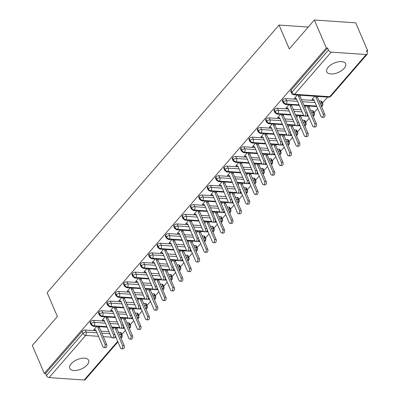 <?xml version="1.0" encoding="UTF-8"?>
<svg xmlns="http://www.w3.org/2000/svg" width="400" height="400" viewBox="0 0 400 400"><rect width="100%" height="100%" fill="white"/><g stroke="black" fill="none" stroke-linecap="round" stroke-linejoin="round"><path stroke-width="0.6" d="M71.18 363.785A10.255 5.11 -23.2 0 1 81.005 358.435A10.255 5.11 -23.2 0 1 88.62 360.295A10.255 5.11 -23.2 0 1 87.215 364.885A10.255 5.11 -23.2 0 1 77.385 370.235A10.255 5.11 -23.2 0 1 69.77 368.375A10.255 5.11 -23.2 0 1 71.18 363.785M328.16 67.245A10.255 5.11 -23.2 0 1 337.99 61.895A10.255 5.11 -23.2 0 1 345.605 63.755A10.255 5.11 -23.2 0 1 344.195 68.345A10.255 5.11 -23.2 0 1 334.37 73.695A10.255 5.11 -23.2 0 1 326.755 71.835A10.255 5.11 -23.2 0 1 328.16 67.245M117.905 341.915L85.195 379.66A2.405 1.455 -139.1 0 1 84.2 380L49.12 377.6A2.405 1.455 -139.1 0 1 46.42 375.555L45.545 373.515L44.295 373.43L32.31 345.47L57.38 316.54L47.15 292.665L279.06 25.055L289.295 48.93L314.365 20L355.705 22.83L367.69 50.785L366.435 50.7L367.31 52.745A2.405 1.455 40.9 0 1 367.25 54.19L330.705 96.355A2.405 1.455 40.9 0 1 329.71 96.695L366.255 54.53A2.405 1.455 40.9 0 0 367.25 54.19M121.89 334.42L125.43 330.335M130.25 324.775L133.785 320.69M138.605 315.13L142.145 311.05M146.965 305.49L150.5 301.405M155.32 295.845L158.86 291.76M163.675 286.2L167.215 282.12M172.035 276.555L175.575 272.475M180.39 266.915L183.93 262.83M188.75 257.27L192.285 253.185M197.105 247.625L200.645 243.545M205.465 237.985L209 233.9M213.82 228.34L217.36 224.255M222.18 218.695L225.715 214.615M230.535 209.055L234.075 204.97M238.89 199.41L242.43 195.325M247.25 189.765L250.79 185.68M255.605 180.12L259.145 176.04M263.965 170.48L267.5 166.395M272.32 160.835L275.86 156.75M280.68 151.19L284.215 147.11M289.035 141.55L292.575 137.465M297.39 131.905L300.93 127.82M305.75 122.26L309.29 118.18M314.105 112.615L317.645 108.535M322.465 102.975L327.555 97.1M366.875 51.725L367.69 50.785M308.25 27.055L279.06 25.055M331.175 52.13L294.635 94.295A2.405 1.455 40.9 0 1 291.935 92.255A2.405 1.2 156.8 0 0 291.605 93.33L290.73 91.285A2.405 1.2 -23.2 0 1 291.06 90.21L291.935 92.255L328.475 50.085A2.405 1.455 40.9 0 0 331.175 52.13L366.255 54.53M291.06 90.21L327.6 48.045L326.35 47.96L314.365 20M328.475 50.085L327.6 48.045M44.295 373.43L326.35 47.96M295.94 98.44L294.355 98.43L297.3 95.03M314.84 96.23L311.895 99.63L313.48 99.64M119.365 334.35L121.175 334.47L120.3 332.43L118.485 332.305M108.97 331.655L100.95 331.105M96.105 330.775L85.22 330.03L86.095 332.07L96.98 332.815M120.3 332.43A2.405 1.2 -23.2 0 1 121.255 332.93L122.13 334.97A2.405 1.2 -23.2 0 0 121.175 334.47A2.405 1.495 93.9 0 1 120.815 337.74M45.545 373.515L82.09 331.35A2.405 1.2 -23.2 0 1 85.22 330.03M128.655 322.785A2.405 1.2 -23.2 0 1 129.61 323.285L130.485 325.33A2.405 1.2 -23.2 0 0 129.53 324.83L128.655 322.785L126.845 322.66M106.835 326.665L94.02 325.79A2.405 1.455 -139.1 0 1 91.32 323.745A2.405 1.2 156.8 0 0 91.03 324.775L90.155 322.73A2.405 1.2 -23.2 0 1 90.445 321.705A2.405 1.2 -23.2 0 1 93.58 320.385L94.455 322.43L105.335 323.175M117.33 322.01L109.305 321.46M104.46 321.13L93.58 320.385M96.73 326.475L93.78 329.875L95.475 329.91M114.265 327.675L112.73 329.45M137.01 313.14A2.405 1.2 -23.2 0 1 137.97 313.64L138.845 315.685A2.405 1.2 -23.2 0 0 137.89 315.185L137.01 313.14L135.2 313.02M115.19 317.025L102.38 316.145A2.405 1.455 -139.1 0 1 99.68 314.105A2.405 1.2 156.8 0 0 99.39 315.13L98.515 313.09A2.405 1.2 -23.2 0 1 98.805 312.06A2.405 1.2 -23.2 0 1 101.935 310.74L102.81 312.785L113.695 313.53M125.685 312.365L117.665 311.82M112.82 311.485L101.935 310.74M105.085 316.83L102.14 320.23L103.835 320.27M122.625 318.03L121.085 319.805M145.37 303.5A2.405 1.2 -23.2 0 1 146.325 304L147.2 306.04A2.405 1.2 -23.2 0 0 146.245 305.54L145.37 303.5L143.56 303.375M123.55 307.38L110.735 306.505A2.405 1.455 -139.1 0 1 108.035 304.46A2.405 1.2 156.8 0 0 107.745 305.485L106.87 303.445A2.405 1.2 -23.2 0 1 107.16 302.415A2.405 1.2 -23.2 0 1 110.295 301.1L111.17 303.14L122.05 303.885M134.045 302.725L126.02 302.175M121.175 301.845L110.295 301.1M113.44 307.19L110.495 310.59L112.19 310.625M130.98 308.39L129.445 310.16M153.725 293.855A2.405 1.2 -23.2 0 1 154.68 294.355L155.555 296.4A2.405 1.2 -23.2 0 0 154.6 295.9L153.725 293.855L151.915 293.73M131.905 297.735L119.095 296.86A2.405 1.455 -139.1 0 1 116.395 294.815A2.405 1.2 156.8 0 0 116.105 295.845L115.23 293.8A2.405 1.2 -23.2 0 1 115.515 292.775A2.405 1.2 -23.2 0 1 118.65 291.455L119.525 293.5L130.41 294.245M142.4 293.08L134.38 292.53M129.53 292.2L118.65 291.455M121.8 297.545L118.855 300.945L120.545 300.98M139.34 298.745L137.8 300.52M162.085 284.21A2.405 1.2 -23.2 0 1 163.04 284.71L163.915 286.755A2.405 1.2 -23.2 0 0 162.96 286.255L162.085 284.21L160.275 284.09M140.26 288.095L127.45 287.215A2.405 1.455 -139.1 0 1 124.75 285.17A2.405 1.2 156.8 0 0 124.46 286.2L123.585 284.155A2.405 1.2 -23.2 0 1 123.875 283.13A2.405 1.2 -23.2 0 1 127.005 281.81L127.885 283.855L138.765 284.6M150.755 283.435L142.735 282.89M137.89 282.555L127.005 281.81M130.155 287.9L127.21 291.3L128.905 291.335M147.695 289.1L146.16 290.875M170.44 274.57A2.405 1.2 -23.2 0 1 171.395 275.07L172.27 277.11A2.405 1.2 -23.2 0 0 171.315 276.61L170.44 274.57L168.63 274.445M148.62 278.45L135.805 277.57A2.405 1.455 -139.1 0 1 133.105 275.53A2.405 1.2 156.8 0 0 132.82 276.555L131.94 274.515A2.405 1.2 -23.2 0 1 132.23 273.485A2.405 1.2 -23.2 0 1 135.365 272.17L136.24 274.21L147.12 274.955M159.115 273.795L151.09 273.245M146.245 272.915L135.365 272.17M138.515 278.26L135.57 281.655L137.26 281.695M156.05 279.46L154.515 281.23M178.8 264.925A2.405 1.2 -23.2 0 1 179.755 265.425L180.63 267.465A2.405 1.2 -23.2 0 0 179.675 266.965L178.8 264.925L176.99 264.8M156.975 268.805L144.165 267.93A2.405 1.455 -139.1 0 1 141.465 265.885A2.405 1.2 156.8 0 0 141.175 266.91L140.3 264.87A2.405 1.2 -23.2 0 1 140.59 263.845A2.405 1.2 -23.2 0 1 143.72 262.525L144.595 264.565L155.48 265.31M167.47 264.15L159.45 263.6M154.605 263.27L143.72 262.525M146.87 268.615L143.925 272.015L145.62 272.05M164.41 269.815L162.87 271.59M187.155 255.28A2.405 1.2 -23.2 0 1 188.11 255.78L188.985 257.825A2.405 1.2 -23.2 0 0 188.03 257.325L187.155 255.28L185.345 255.155M165.335 259.16L152.52 258.285A2.405 1.455 -139.1 0 1 149.82 256.24A2.405 1.2 156.8 0 0 149.53 257.27L148.655 255.225A2.405 1.2 -23.2 0 1 148.945 254.2A2.405 1.2 -23.2 0 1 152.08 252.88L152.955 254.925L163.835 255.67M175.83 254.505L167.805 253.955M162.96 253.625L152.08 252.88M155.23 258.97L152.28 262.37L153.975 262.405M172.765 260.17L171.23 261.945M195.51 245.64A2.405 1.2 -23.2 0 1 196.47 246.135L197.345 248.18A2.405 1.2 -23.2 0 0 196.39 247.68L195.51 245.64L193.7 245.515M173.69 249.52L160.88 248.64A2.405 1.455 -139.1 0 1 158.18 246.6A2.405 1.2 156.8 0 0 157.89 247.625L157.015 245.585A2.405 1.2 -23.2 0 1 157.305 244.555A2.405 1.2 -23.2 0 1 160.435 243.24L161.31 245.28L172.195 246.025M184.185 244.865L176.165 244.315M171.32 243.98L160.435 243.24M163.585 249.325L160.64 252.725L162.335 252.765M181.125 250.525L179.585 252.3M203.87 235.995A2.405 1.2 -23.2 0 1 204.825 236.495L205.7 238.535A2.405 1.2 -23.2 0 0 204.745 238.035L203.87 235.995L202.06 235.87M182.05 239.875L169.235 239A2.405 1.455 -139.1 0 1 166.535 236.955A2.405 1.2 156.8 0 0 166.245 237.98L165.37 235.94A2.405 1.2 -23.2 0 1 165.66 234.91A2.405 1.2 -23.2 0 1 168.795 233.595L169.67 235.635L180.55 236.38M192.545 235.22L184.52 234.67M179.675 234.34L168.795 233.595M171.94 239.685L168.995 243.085L170.69 243.12M189.48 240.885L187.945 242.655M212.225 226.35A2.405 1.2 -23.2 0 1 213.18 226.85L214.06 228.895A2.405 1.2 -23.2 0 0 213.1 228.395L212.225 226.35L210.415 226.225M190.405 230.23L177.595 229.355A2.405 1.455 -139.1 0 1 174.895 227.31A2.405 1.2 156.8 0 0 174.605 228.34L173.73 226.295A2.405 1.2 -23.2 0 1 174.015 225.27A2.405 1.2 -23.2 0 1 177.15 223.95L178.025 225.995L188.91 226.74M200.9 225.575L192.88 225.025M188.03 224.695L177.15 223.95M180.3 230.04L177.355 233.44L179.045 233.475M197.84 231.24L196.3 233.015M220.585 216.705A2.405 1.2 -23.2 0 1 221.54 217.205L222.415 219.25A2.405 1.2 -23.2 0 0 221.46 218.75L220.585 216.705L218.775 216.585M198.76 220.59L185.95 219.71A2.405 1.455 -139.1 0 1 183.25 217.67A2.405 1.2 156.8 0 0 182.96 218.695L182.085 216.65A2.405 1.2 -23.2 0 1 182.375 215.625A2.405 1.2 -23.2 0 1 185.505 214.305L186.385 216.35L197.265 217.095M209.255 215.93L201.235 215.385M196.39 215.05L185.505 214.305M188.655 220.395L185.71 223.795L187.405 223.83M206.195 221.595L204.66 223.37M228.94 207.065A2.405 1.2 -23.2 0 1 229.895 207.565L230.77 209.605A2.405 1.2 -23.2 0 0 229.815 209.105L228.94 207.065L227.13 206.94M207.12 210.945L194.305 210.07A2.405 1.455 -139.1 0 1 191.605 208.025A2.405 1.2 156.8 0 0 191.32 209.05L190.445 207.01A2.405 1.2 -23.2 0 1 190.73 205.98A2.405 1.2 -23.2 0 1 193.865 204.665L194.74 206.705L205.62 207.45M217.615 206.29L209.59 205.74M204.745 205.41L193.865 204.665M197.015 210.755L194.07 214.15L195.76 214.19M214.55 211.955L213.015 213.725M237.3 197.42A2.405 1.2 -23.2 0 1 238.255 197.92L239.13 199.96A2.405 1.2 -23.2 0 0 238.175 199.465L237.3 197.42L235.49 197.295M215.475 201.3L202.665 200.425A2.405 1.455 -139.1 0 1 199.965 198.38A2.405 1.2 156.8 0 0 199.675 199.41L198.8 197.365A2.405 1.2 -23.2 0 1 199.09 196.34A2.405 1.2 -23.2 0 1 202.22 195.02L203.095 197.065L213.98 197.805M225.97 196.645L217.95 196.095M213.105 195.765L202.22 195.02M205.37 201.11L202.425 204.51L204.12 204.545M222.91 202.31L221.375 204.085M245.655 187.775A2.405 1.2 -23.2 0 1 246.61 188.275L247.485 190.32A2.405 1.2 -23.2 0 0 246.53 189.82L245.655 187.775L243.845 187.655M223.835 191.655L211.02 190.78A2.405 1.455 -139.1 0 1 208.32 188.735A2.405 1.2 156.8 0 0 208.035 189.765L207.155 187.72A2.405 1.2 -23.2 0 1 207.445 186.695A2.405 1.2 -23.2 0 1 210.58 185.375L211.455 187.42L222.335 188.165M234.33 187L226.305 186.455M221.46 186.12L210.58 185.375M213.73 191.465L210.78 194.865L212.475 194.9M231.265 192.665L229.73 194.44M254.015 178.135A2.405 1.2 -23.2 0 1 254.97 178.635L255.845 180.675A2.405 1.2 -23.2 0 0 254.89 180.175L254.015 178.135L252.2 178.01M232.19 182.015L219.38 181.135A2.405 1.455 -139.1 0 1 216.68 179.095A2.405 1.2 156.8 0 0 216.39 180.12L215.515 178.08A2.405 1.2 -23.2 0 1 215.805 177.05A2.405 1.2 -23.2 0 1 218.935 175.735L219.81 177.775L230.695 178.52M242.685 177.36L234.665 176.81M229.82 176.475L218.935 175.735M222.085 181.82L219.14 185.22L220.835 185.26M239.625 183.02L238.085 184.795M262.37 168.49A2.405 1.2 -23.2 0 1 263.325 168.99L264.2 171.03A2.405 1.2 -23.2 0 0 263.245 170.53L262.37 168.49L260.56 168.365M240.55 172.37L227.735 171.495A2.405 1.455 -139.1 0 1 225.035 169.45A2.405 1.2 156.8 0 0 224.745 170.475L223.87 168.435A2.405 1.2 -23.2 0 1 224.16 167.405A2.405 1.2 -23.2 0 1 227.295 166.09L228.17 168.13L239.05 168.875M251.045 167.715L243.02 167.165M238.175 166.835L227.295 166.09M230.445 172.18L227.495 175.58L229.19 175.615M247.98 173.38L246.445 175.15M270.725 158.845A2.405 1.2 -23.2 0 1 271.68 159.345L272.56 161.39A2.405 1.2 -23.2 0 0 271.605 160.89L270.725 158.845L268.915 158.72M248.905 162.725L236.095 161.85A2.405 1.455 -139.1 0 1 233.395 159.805A2.405 1.2 156.8 0 0 233.105 160.835L232.23 158.79A2.405 1.2 -23.2 0 1 232.52 157.765A2.405 1.2 -23.2 0 1 235.65 156.445L236.525 158.49L247.41 159.235M259.4 158.07L251.38 157.52M246.535 157.19L235.65 156.445M238.8 162.535L235.855 165.935L237.545 165.97M256.34 163.735L254.8 165.51M279.085 149.2A2.405 1.2 -23.2 0 1 280.04 149.7L280.915 151.745A2.405 1.2 -23.2 0 0 279.96 151.245L279.085 149.2L277.275 149.08M257.265 153.085L244.45 152.205A2.405 1.455 -139.1 0 1 241.75 150.165A2.405 1.2 156.8 0 0 241.46 151.19L240.585 149.145A2.405 1.2 -23.2 0 1 240.875 148.12A2.405 1.2 -23.2 0 1 244.01 146.8L244.885 148.845L255.765 149.59M267.76 148.425L259.735 147.88M254.89 147.545L244.01 146.8M247.155 152.89L244.21 156.29L245.905 156.325M264.695 154.09L263.16 155.865M287.44 139.56A2.405 1.2 -23.2 0 1 288.395 140.06L289.27 142.1A2.405 1.2 -23.2 0 0 288.315 141.6L287.44 139.56L285.63 139.435M265.62 143.44L252.805 142.565A2.405 1.455 -139.1 0 1 250.11 140.52A2.405 1.2 156.8 0 0 249.82 141.545L248.945 139.505A2.405 1.2 -23.2 0 1 249.23 138.475A2.405 1.2 -23.2 0 1 252.365 137.16L253.24 139.2L264.125 139.945M276.115 138.785L268.095 138.235M263.245 137.905L252.365 137.16M255.515 143.25L252.57 146.645L254.26 146.685M273.05 144.45L271.515 146.22M295.8 129.915A2.405 1.2 -23.2 0 1 296.755 130.415L297.63 132.46A2.405 1.2 -23.2 0 0 296.675 131.96L295.8 129.915L293.99 129.79M273.975 133.795L261.165 132.92A2.405 1.455 -139.1 0 1 258.465 130.875A2.405 1.2 156.8 0 0 258.175 131.905L257.3 129.86A2.405 1.2 -23.2 0 1 257.59 128.835A2.405 1.2 -23.2 0 1 260.72 127.515L261.595 129.56L272.48 130.3M284.47 129.14L276.45 128.59M271.605 128.26L260.72 127.515M263.87 133.605L260.925 137.005L262.62 137.04M281.41 134.805L279.875 136.58M304.155 120.27A2.405 1.2 -23.2 0 1 305.11 120.77L305.985 122.815A2.405 1.2 -23.2 0 0 305.03 122.315L304.155 120.27L302.345 120.15M282.335 124.15L269.52 123.275A2.405 1.455 -139.1 0 1 266.82 121.23A2.405 1.2 156.8 0 0 266.535 122.26L265.655 120.215A2.405 1.2 -23.2 0 1 265.945 119.19A2.405 1.2 -23.2 0 1 269.08 117.87L269.955 119.915L280.835 120.66M292.83 119.495L284.805 118.95M279.96 118.615L269.08 117.87M272.23 123.96L269.285 127.36L270.975 127.395M289.765 125.16L288.23 126.935M312.515 110.63A2.405 1.2 -23.2 0 1 313.47 111.13L314.345 113.17A2.405 1.2 -23.2 0 0 313.39 112.67L312.515 110.63L310.7 110.505M290.69 114.51L277.88 113.63A2.405 1.455 -139.1 0 1 275.18 111.59A2.405 1.2 156.8 0 0 274.89 112.615L274.015 110.575A2.405 1.2 -23.2 0 1 274.305 109.545A2.405 1.2 -23.2 0 1 277.435 108.23L278.31 110.27L289.195 111.015M301.185 109.855L293.165 109.305M288.32 108.975L277.435 108.23M280.585 114.32L277.64 117.715L279.335 117.755M298.125 115.52L296.585 117.29M320.87 100.985A2.405 1.2 -23.2 0 1 321.825 101.485L322.7 103.525A2.405 1.2 -23.2 0 0 321.745 103.025L320.87 100.985L319.06 100.86M299.05 104.865L286.235 103.99A2.405 1.455 -139.1 0 1 283.535 101.945A2.405 1.2 156.8 0 0 283.245 102.97L282.37 100.93A2.405 1.2 -23.2 0 1 282.66 99.905A2.405 1.2 -23.2 0 1 285.795 98.585L286.67 100.625L297.55 101.37M314.215 100.53L301.52 99.66M296.675 99.33L285.795 98.585M288.945 104.675L285.995 108.075L287.69 108.11M306.48 105.875L304.945 107.645M283.245 102.97L285.295 104.425A2.405 1.495 93.9 0 0 286.235 103.99A2.405 1.495 93.9 0 0 286.67 100.625A2.405 1.2 156.8 0 0 283.535 101.945L282.66 99.905M316.585 106.065L303.895 105.195M322.7 103.525A2.405 2.405 0 0 1 322.31 106.05A2.405 1.455 -139.1 0 1 322.285 106.075A2.405 1.455 -139.1 0 1 321.43 106.395M274.89 112.615L276.935 114.07A2.405 1.495 93.9 0 0 277.88 113.63A2.405 1.495 93.9 0 0 278.31 110.27A2.405 1.2 156.8 0 0 275.18 111.59L274.305 109.545M308.23 115.71L306.965 115.62M303.565 115.39L295.535 114.84M314.345 113.17A2.405 2.405 0 0 1 313.95 115.69A2.405 1.455 -139.1 0 1 313.925 115.72A2.405 1.455 -139.1 0 1 313.075 116.035M266.535 122.26L268.58 123.71A2.405 1.495 93.9 0 0 269.52 123.275A2.405 1.495 93.9 0 0 269.955 119.915A2.405 1.2 156.8 0 0 266.82 121.23L265.945 119.19M299.875 125.35L298.605 125.265M295.21 125.035L287.18 124.485M305.985 122.815A2.405 2.405 0 0 1 305.595 125.335A2.405 1.455 -139.1 0 1 305.57 125.36A2.405 1.455 -139.1 0 1 304.715 125.68M258.175 131.905L260.22 133.355A2.405 1.495 93.9 0 0 261.165 132.92A2.405 1.495 93.9 0 0 261.595 129.56A2.405 1.2 156.8 0 0 258.465 130.875L257.59 128.835M291.515 134.995L290.25 134.91M286.85 134.675L278.825 134.13M297.63 132.46A2.405 2.405 0 0 1 297.235 134.98A2.405 1.455 -139.1 0 1 297.21 135.005A2.405 1.455 -139.1 0 1 296.36 135.325M249.82 141.545L251.865 143A2.405 1.495 93.9 0 0 252.805 142.565A2.405 1.495 93.9 0 0 253.24 139.2A2.405 1.2 156.8 0 0 250.11 140.52L249.23 138.475M283.16 144.64L281.895 144.555M278.495 144.32L270.465 143.77M289.27 142.1A2.405 2.405 0 0 1 288.88 144.62A2.405 1.455 -139.1 0 1 288.855 144.65A2.405 1.455 -139.1 0 1 288 144.965M241.46 151.19L243.51 152.64A2.405 1.495 93.9 0 0 244.45 152.205A2.405 1.495 93.9 0 0 244.885 148.845A2.405 1.2 156.8 0 0 241.75 150.165L240.875 148.12M274.8 154.285L273.535 154.195M270.135 153.965L262.11 153.415M280.915 151.745A2.405 2.405 0 0 1 280.52 154.265A2.405 1.455 -139.1 0 1 280.5 154.295A2.405 1.455 -139.1 0 1 279.645 154.61M233.105 160.835L235.15 162.285A2.405 1.495 93.9 0 0 236.095 161.85A2.405 1.495 93.9 0 0 236.525 158.49A2.405 1.2 156.8 0 0 233.395 159.805L232.52 157.765M266.445 163.925L265.18 163.84M261.78 163.605L253.75 163.06M272.56 161.39A2.405 2.405 0 0 1 272.165 163.91A2.405 1.455 -139.1 0 1 272.14 163.935A2.405 1.455 -139.1 0 1 271.29 164.255M224.745 170.475L226.795 171.93A2.405 1.495 93.9 0 0 227.735 171.495A2.405 1.495 93.9 0 0 228.17 168.13A2.405 1.2 156.8 0 0 225.035 169.45L224.16 167.405M258.085 173.57L256.82 173.485M253.42 173.25L245.395 172.7M264.2 171.03A2.405 2.405 0 0 1 263.81 173.55A2.405 1.455 -139.1 0 1 263.785 173.58A2.405 1.455 -139.1 0 1 262.93 173.9M216.39 180.12L218.435 181.575A2.405 1.495 93.9 0 0 219.38 181.135A2.405 1.495 93.9 0 0 219.81 177.775A2.405 1.2 156.8 0 0 216.68 179.095L215.805 177.05M249.73 183.215L248.465 183.125M245.065 182.895L237.035 182.345M255.845 180.675A2.405 2.405 0 0 1 255.45 183.195A2.405 1.455 -139.1 0 1 255.425 183.225A2.405 1.455 -139.1 0 1 254.575 183.54M208.035 189.765L210.08 191.215A2.405 1.495 93.9 0 0 211.02 190.78A2.405 1.495 93.9 0 0 211.455 187.42A2.405 1.2 156.8 0 0 208.32 188.735L207.445 186.695M241.37 192.855L240.105 192.77M236.71 192.54L228.68 191.99M247.485 190.32A2.405 2.405 0 0 1 247.095 192.84A2.405 1.455 -139.1 0 1 247.07 192.865A2.405 1.455 -139.1 0 1 246.215 193.185M199.675 199.41L201.72 200.86A2.405 1.495 93.9 0 0 202.665 200.425A2.405 1.495 93.9 0 0 203.095 197.065A2.405 1.2 156.8 0 0 199.965 198.38L199.09 196.34M233.015 202.5L231.75 202.415M228.35 202.18L220.32 201.63M239.13 199.96A2.405 2.405 0 0 1 238.735 202.485A2.405 1.455 -139.1 0 1 238.71 202.51A2.405 1.455 -139.1 0 1 237.86 202.83M191.32 209.05L193.365 210.505A2.405 1.495 93.9 0 0 194.305 210.07A2.405 1.495 93.9 0 0 194.74 206.705A2.405 1.2 156.8 0 0 191.605 208.025L190.73 205.98M224.66 212.145L223.39 212.06M219.995 211.825L211.965 211.275M230.77 209.605A2.405 2.405 0 0 1 230.38 212.125A2.405 1.455 -139.1 0 1 230.355 212.155A2.405 1.455 -139.1 0 1 229.5 212.47M182.96 218.695L185.005 220.145A2.405 1.495 93.9 0 0 185.95 219.71A2.405 1.495 93.9 0 0 186.385 216.35A2.405 1.2 156.8 0 0 183.25 217.67L182.375 215.625M216.3 221.79L215.035 221.7M211.635 221.47L203.61 220.92M222.415 219.25A2.405 2.405 0 0 1 222.02 221.77A2.405 1.455 -139.1 0 1 221.995 221.795A2.405 1.455 -139.1 0 1 221.145 222.115M174.605 228.34L176.65 229.79A2.405 1.495 93.9 0 0 177.595 229.355A2.405 1.495 93.9 0 0 178.025 225.995A2.405 1.2 156.8 0 0 174.895 227.31L174.015 225.27M207.945 231.43L206.68 231.345M203.28 231.11L195.25 230.565M214.06 228.895A2.405 2.405 0 0 1 213.665 231.415A2.405 1.455 -139.1 0 1 213.64 231.44A2.405 1.455 -139.1 0 1 212.785 231.76M166.245 237.98L168.295 239.435A2.405 1.495 93.9 0 0 169.235 239A2.405 1.495 93.9 0 0 169.67 235.635A2.405 1.2 156.8 0 0 166.535 236.955L165.66 234.91M199.585 241.075L198.32 240.99M194.92 240.755L186.895 240.205M205.7 238.535A2.405 2.405 0 0 1 205.31 241.055A2.405 1.455 -139.1 0 1 205.285 241.085A2.405 1.455 -139.1 0 1 204.43 241.405M157.89 247.625L159.935 249.075A2.405 1.495 93.9 0 0 160.88 248.64A2.405 1.495 93.9 0 0 161.31 245.28A2.405 1.2 156.8 0 0 158.18 246.6L157.305 244.555M191.23 250.72L189.965 250.63M186.565 250.4L178.535 249.85M197.345 248.18A2.405 2.405 0 0 1 196.95 250.7A2.405 1.455 -139.1 0 1 196.925 250.73A2.405 1.455 -139.1 0 1 196.075 251.045M149.53 257.27L151.58 258.72A2.405 1.495 93.9 0 0 152.52 258.285A2.405 1.495 93.9 0 0 152.955 254.925A2.405 1.2 156.8 0 0 149.82 256.24L148.945 254.2M182.87 260.36L181.605 260.275M178.21 260.045L170.18 259.495M188.985 257.825A2.405 2.405 0 0 1 188.595 260.345A2.405 1.455 -139.1 0 1 188.57 260.37A2.405 1.455 -139.1 0 1 187.715 260.69M141.175 266.91L143.22 268.365A2.405 1.495 93.9 0 0 144.165 267.93A2.405 1.495 93.9 0 0 144.595 264.565A2.405 1.2 156.8 0 0 141.465 265.885L140.59 263.845M174.515 270.005L173.25 269.92M169.85 269.685L161.82 269.135M180.63 267.465A2.405 2.405 0 0 1 180.235 269.99A2.405 1.455 -139.1 0 1 180.21 270.015A2.405 1.455 -139.1 0 1 179.36 270.335M132.82 276.555L134.865 278.01A2.405 1.495 93.9 0 0 135.805 277.57A2.405 1.495 93.9 0 0 136.24 274.21A2.405 1.2 156.8 0 0 133.105 275.53L132.23 273.485M166.16 279.65L164.89 279.56M161.495 279.33L153.465 278.78M172.27 277.11A2.405 2.405 0 0 1 171.88 279.63A2.405 1.455 -139.1 0 1 171.855 279.66A2.405 1.455 -139.1 0 1 171 279.975M124.46 286.2L126.505 287.65A2.405 1.495 93.9 0 0 127.45 287.215A2.405 1.495 93.9 0 0 127.885 283.855A2.405 1.2 156.8 0 0 124.75 285.17L123.875 283.13M157.8 289.295L156.535 289.205M153.135 288.975L145.11 288.425M163.915 286.755A2.405 2.405 0 0 1 163.52 289.275A2.405 1.455 -139.1 0 1 163.495 289.3A2.405 1.455 -139.1 0 1 162.645 289.62M116.105 295.845L118.15 297.295A2.405 1.495 93.9 0 0 119.095 296.86A2.405 1.495 93.9 0 0 119.525 293.5A2.405 1.2 156.8 0 0 116.395 294.815L115.515 292.775M149.445 298.935L148.18 298.85M144.78 298.615L136.75 298.07M155.555 296.4A2.405 2.405 0 0 1 155.165 298.92A2.405 1.455 -139.1 0 1 155.14 298.945A2.405 1.455 -139.1 0 1 154.285 299.265M107.745 305.485L109.795 306.94A2.405 1.495 93.9 0 0 110.735 306.505A2.405 1.495 93.9 0 0 111.17 303.14A2.405 1.2 156.8 0 0 108.035 304.46L107.16 302.415M141.085 308.58L139.82 308.495M136.42 308.26L128.395 307.71M147.2 306.04A2.405 2.405 0 0 1 146.81 308.56A2.405 1.455 -139.1 0 1 146.785 308.59A2.405 1.455 -139.1 0 1 145.93 308.905M99.39 315.13L101.435 316.58A2.405 1.495 93.9 0 0 102.38 316.145A2.405 1.495 93.9 0 0 102.81 312.785A2.405 1.2 156.8 0 0 99.68 314.105L98.805 312.06M132.73 318.225L131.465 318.135M128.065 317.905L120.035 317.355M138.845 315.685A2.405 2.405 0 0 1 138.45 318.205A2.405 1.455 -139.1 0 1 138.425 318.235A2.405 1.455 -139.1 0 1 137.575 318.55M91.03 324.775L93.08 326.225A2.405 1.495 93.9 0 0 94.02 325.79A2.405 1.495 93.9 0 0 94.455 322.43A2.405 1.2 156.8 0 0 91.32 323.745L90.445 321.705M124.37 327.865L123.105 327.78M119.705 327.55L111.68 327M130.485 325.33A2.405 2.405 0 0 1 130.095 327.85A2.405 1.455 -139.1 0 1 130.07 327.875A2.405 1.455 -139.1 0 1 129.215 328.195M294.605 98.14L296.335 98.53L303.5 115.255A2.005 1.245 -86.1 0 0 304.41 116.05A2.005 1.245 -86.1 0 0 305.61 114.98A2.005 1.245 -86.1 0 0 305.59 112.845L307.22 112.955A2.005 1.245 93.9 0 1 307.24 115.09A2.005 1.245 93.9 0 1 306.04 116.16L304.41 116.05M300.18 95.225L300.05 96.23L307.22 112.955M298.55 95.115L298.425 96.12L305.59 112.845M298.425 96.12L300.05 96.23M323.13 114.045L324.76 114.155A2.005 1.245 93.9 0 1 324.775 116.29A2.005 1.245 93.9 0 1 323.575 117.36L321.95 117.25A2.005 1.245 -86.1 0 0 323.15 116.18A2.005 1.245 -86.1 0 0 323.13 114.045L315.96 97.32L316.09 96.315M312.145 99.34L313.87 99.73L321.04 116.455A2.005 1.245 -86.1 0 0 321.95 117.25M324.76 114.155L317.59 97.43L317.72 96.425M317.59 97.43L315.96 97.32M286.25 107.785L287.975 108.175L295.145 124.9A2.005 1.245 -86.1 0 0 296.05 125.69A2.005 1.245 -86.1 0 0 297.255 124.62A2.005 1.245 -86.1 0 0 297.235 122.49L298.86 122.6A2.005 1.245 93.9 0 1 298.88 124.735A2.005 1.245 93.9 0 1 297.68 125.805L296.05 125.69M291.825 104.87L291.695 105.875L298.86 122.6M290.195 104.76L290.065 105.765L297.235 122.49M290.065 105.765L291.695 105.875M277.89 117.43L279.62 117.82L286.785 134.54A2.005 1.245 -86.1 0 0 287.695 135.335A2.005 1.245 -86.1 0 0 288.895 134.265A2.005 1.245 -86.1 0 0 288.875 132.13L290.505 132.245A2.005 1.245 93.9 0 1 290.525 134.375A2.005 1.245 93.9 0 1 289.325 135.445L287.695 135.335M283.465 114.515L283.335 115.52L290.505 132.245M281.84 114.405L281.71 115.405L288.875 132.13M281.71 115.405L283.335 115.52M269.535 127.07L271.26 127.46L278.43 144.185A2.005 1.245 -86.1 0 0 279.34 144.98A2.005 1.245 -86.1 0 0 280.54 143.91A2.005 1.245 -86.1 0 0 280.52 141.775L282.15 141.885A2.005 1.245 93.9 0 1 282.17 144.02A2.005 1.245 93.9 0 1 280.965 145.09L279.34 144.98M275.11 124.16L274.98 125.16L282.15 141.885M273.48 124.045L273.35 125.05L280.52 141.775M273.35 125.05L274.98 125.16M261.175 136.715L262.905 137.105L270.075 153.83A2.005 1.245 -86.1 0 0 270.98 154.62A2.005 1.245 -86.1 0 0 272.18 153.555A2.005 1.245 -86.1 0 0 272.16 151.42L273.79 151.53A2.005 1.245 93.9 0 1 273.81 153.665A2.005 1.245 93.9 0 1 272.61 154.735L270.98 154.62M266.75 133.8L266.625 134.805L273.79 151.53M265.125 133.69L264.995 134.695L272.16 151.42M264.995 134.695L266.625 134.805M314.77 123.69L316.4 123.8A2.005 1.245 93.9 0 1 316.42 125.935A2.005 1.245 93.9 0 1 315.22 127.005L313.59 126.89A2.005 1.245 -86.1 0 0 314.79 125.82A2.005 1.245 -86.1 0 0 314.77 123.69L307.605 106.965L307.735 105.96M307.415 113.81L312.685 126.1A2.005 1.245 -86.1 0 0 313.59 126.89M316.4 123.8L309.235 107.075L309.36 106.07M309.235 107.075L307.605 106.965M306.415 133.33L308.045 133.445A2.005 1.245 93.9 0 1 308.065 135.575A2.005 1.245 93.9 0 1 306.86 136.645L305.235 136.535A2.005 1.245 -86.1 0 0 306.435 135.465A2.005 1.245 -86.1 0 0 306.415 133.33L299.245 116.605L299.375 115.605M299.06 123.455L304.325 135.74A2.005 1.245 -86.1 0 0 305.235 136.535M308.045 133.445L300.875 116.72L301.005 115.715M300.875 116.72L299.245 116.605M298.06 142.975L299.685 143.085A2.005 1.245 93.9 0 1 299.705 145.22A2.005 1.245 93.9 0 1 298.505 146.29L296.875 146.18A2.005 1.245 -86.1 0 0 298.075 145.11A2.005 1.245 -86.1 0 0 298.06 142.975L290.89 126.25L291.02 125.245M290.7 133.095L295.97 145.385A2.005 1.245 -86.1 0 0 296.875 146.18M299.685 143.085L292.52 126.36L292.645 125.36M292.52 126.36L290.89 126.25M289.7 152.62L291.33 152.73A2.005 1.245 93.9 0 1 291.35 154.865A2.005 1.245 93.9 0 1 290.15 155.935L288.52 155.82A2.005 1.245 -86.1 0 0 289.72 154.755A2.005 1.245 -86.1 0 0 289.7 152.62L282.535 135.895L282.66 134.89M282.345 142.74L287.61 155.03A2.005 1.245 -86.1 0 0 288.52 155.82M291.33 152.73L284.16 136.005L284.29 135M284.16 136.005L282.535 135.895M252.82 146.36L254.55 146.75L261.715 163.475A2.005 1.245 -86.1 0 0 262.625 164.265A2.005 1.245 -86.1 0 0 263.825 163.195A2.005 1.245 -86.1 0 0 263.805 161.06L265.435 161.175A2.005 1.245 93.9 0 1 265.455 163.31A2.005 1.245 93.9 0 1 264.25 164.375L262.625 164.265M258.395 143.445L258.265 144.45L265.435 161.175M256.765 143.335L256.635 144.34L263.805 161.06M256.635 144.34L258.265 144.45M281.345 162.26L282.97 162.375A2.005 1.245 93.9 0 1 282.99 164.51A2.005 1.245 93.9 0 1 281.79 165.575L280.16 165.465A2.005 1.245 -86.1 0 0 281.365 164.395A2.005 1.245 -86.1 0 0 281.345 162.26L274.175 145.54L274.305 144.535M273.985 152.385L279.255 164.675A2.005 1.245 -86.1 0 0 280.16 165.465M282.97 162.375L275.805 145.65L275.935 144.645M275.805 145.65L274.175 145.54M244.46 156L246.19 156.39L253.36 173.115A2.005 1.245 -86.1 0 0 254.265 173.91A2.005 1.245 -86.1 0 0 255.465 172.84A2.005 1.245 -86.1 0 0 255.45 170.705L257.075 170.815A2.005 1.245 93.9 0 1 257.095 172.95A2.005 1.245 93.9 0 1 255.895 174.02L254.265 173.91M250.04 153.09L249.91 154.095L257.075 170.815M248.41 152.975L248.28 153.98L255.45 170.705M248.28 153.98L249.91 154.095M236.105 165.645L237.835 166.035L245 182.76A2.005 1.245 -86.1 0 0 245.91 183.55A2.005 1.245 -86.1 0 0 247.11 182.485A2.005 1.245 -86.1 0 0 247.09 180.35L248.72 180.46A2.005 1.245 93.9 0 1 248.74 182.595A2.005 1.245 93.9 0 1 247.54 183.665L245.91 183.55M241.68 162.73L241.55 163.735L248.72 180.46M240.05 162.62L239.925 163.625L247.09 180.35M239.925 163.625L241.55 163.735M227.75 175.29L229.475 175.68L236.645 192.405A2.005 1.245 -86.1 0 0 237.55 193.195A2.005 1.245 -86.1 0 0 238.755 192.125A2.005 1.245 -86.1 0 0 238.735 189.99L240.36 190.105A2.005 1.245 93.9 0 1 240.38 192.24A2.005 1.245 93.9 0 1 239.18 193.305L237.55 193.195M233.325 172.375L233.195 173.38L240.36 190.105M231.695 172.265L231.565 173.27L238.735 189.99M231.565 173.27L233.195 173.38M219.39 184.93L221.12 185.325L228.285 202.045A2.005 1.245 -86.1 0 0 229.195 202.84A2.005 1.245 -86.1 0 0 230.395 201.77A2.005 1.245 -86.1 0 0 230.375 199.635L232.005 199.745A2.005 1.245 93.9 0 1 232.025 201.88A2.005 1.245 93.9 0 1 230.825 202.95L229.195 202.84M224.965 182.02L224.835 183.025L232.005 199.745M223.34 181.91L223.21 182.91L230.375 199.635M223.21 182.91L224.835 183.025M272.985 171.905L274.615 172.015A2.005 1.245 93.9 0 1 274.635 174.15A2.005 1.245 93.9 0 1 273.435 175.22L271.805 175.11A2.005 1.245 -86.1 0 0 273.005 174.04A2.005 1.245 -86.1 0 0 272.985 171.905L265.82 155.18L265.945 154.175M265.63 162.03L270.895 174.315A2.005 1.245 -86.1 0 0 271.805 175.11M274.615 172.015L267.445 155.295L267.575 154.29M267.445 155.295L265.82 155.18M264.63 181.55L266.26 181.66A2.005 1.245 93.9 0 1 266.275 183.795A2.005 1.245 93.9 0 1 265.075 184.865L263.45 184.75A2.005 1.245 -86.1 0 0 264.65 183.685A2.005 1.245 -86.1 0 0 264.63 181.55L257.46 164.825L257.59 163.82M257.275 171.67L262.54 183.96A2.005 1.245 -86.1 0 0 263.45 184.75M266.26 181.66L259.09 164.935L259.22 163.93M259.09 164.935L257.46 164.825M256.27 191.19L257.9 191.305A2.005 1.245 93.9 0 1 257.92 193.44A2.005 1.245 93.9 0 1 256.72 194.505L255.09 194.395A2.005 1.245 -86.1 0 0 256.29 193.325A2.005 1.245 -86.1 0 0 256.27 191.19L249.105 174.47L249.235 173.465M248.915 181.315L254.18 193.605A2.005 1.245 -86.1 0 0 255.09 194.395M257.9 191.305L250.73 174.58L250.86 173.575M250.73 174.58L249.105 174.47M247.915 200.835L249.545 200.945A2.005 1.245 93.9 0 1 249.565 203.08A2.005 1.245 93.9 0 1 248.36 204.15L246.735 204.04A2.005 1.245 -86.1 0 0 247.935 202.97A2.005 1.245 -86.1 0 0 247.915 200.835L240.745 184.11L240.875 183.11M240.56 190.96L245.825 203.245A2.005 1.245 -86.1 0 0 246.735 204.04M249.545 200.945L242.375 184.225L242.505 183.22M242.375 184.225L240.745 184.11M211.035 194.575L212.76 194.965L219.93 211.69A2.005 1.245 -86.1 0 0 220.84 212.485A2.005 1.245 -86.1 0 0 222.04 211.415A2.005 1.245 -86.1 0 0 222.02 209.28L223.65 209.39A2.005 1.245 93.9 0 1 223.665 211.525A2.005 1.245 93.9 0 1 222.465 212.595L220.84 212.485M216.61 191.665L216.48 192.665L223.65 209.39M214.98 191.55L214.85 192.555L222.02 209.28M214.85 192.555L216.48 192.665M202.675 204.22L204.405 204.61L211.575 221.335A2.005 1.245 -86.1 0 0 212.48 222.125A2.005 1.245 -86.1 0 0 213.68 221.06A2.005 1.245 -86.1 0 0 213.66 218.925L215.29 219.035A2.005 1.245 93.9 0 1 215.31 221.17A2.005 1.245 93.9 0 1 214.11 222.24L212.48 222.125M208.25 201.305L208.12 202.31L215.29 219.035M206.625 201.195L206.495 202.2L213.66 218.925M206.495 202.2L208.12 202.31M194.32 213.865L196.045 214.255L203.215 230.975A2.005 1.245 -86.1 0 0 204.125 231.77A2.005 1.245 -86.1 0 0 205.325 230.7A2.005 1.245 -86.1 0 0 205.305 228.565L206.935 228.68A2.005 1.245 93.9 0 1 206.955 230.815A2.005 1.245 93.9 0 1 205.75 231.88L204.125 231.77M199.895 210.95L199.765 211.955L206.935 228.68M198.265 210.84L198.135 211.84L205.305 228.565M198.135 211.84L199.765 211.955M185.96 223.505L187.69 223.895L194.86 240.62A2.005 1.245 -86.1 0 0 195.765 241.415A2.005 1.245 -86.1 0 0 196.965 240.345A2.005 1.245 -86.1 0 0 196.95 238.21L198.575 238.32A2.005 1.245 93.9 0 1 198.595 240.455A2.005 1.245 93.9 0 1 197.395 241.525L195.765 241.415M191.535 220.595L191.41 221.595L198.575 238.32M189.91 220.48L189.78 221.485L196.95 238.21M189.78 221.485L191.41 221.595M177.605 233.15L179.335 233.54L186.5 250.265A2.005 1.245 -86.1 0 0 187.41 251.055A2.005 1.245 -86.1 0 0 188.61 249.99A2.005 1.245 -86.1 0 0 188.59 247.855L190.22 247.965A2.005 1.245 93.9 0 1 190.24 250.1A2.005 1.245 93.9 0 1 189.04 251.17L187.41 251.055M183.18 230.235L183.05 231.24L190.22 247.965M181.55 230.125L181.42 231.13L188.59 247.855M181.42 231.13L183.05 231.24M239.555 210.48L241.185 210.59A2.005 1.245 93.9 0 1 241.205 212.725A2.005 1.245 93.9 0 1 240.005 213.795L238.375 213.685A2.005 1.245 -86.1 0 0 239.575 212.615A2.005 1.245 -86.1 0 0 239.555 210.48L232.39 193.755L232.52 192.75M232.2 200.6L237.47 212.89A2.005 1.245 -86.1 0 0 238.375 213.685M241.185 210.59L234.02 193.865L234.145 192.865M234.02 193.865L232.39 193.755M231.2 220.125L232.83 220.235A2.005 1.245 93.9 0 1 232.85 222.37A2.005 1.245 93.9 0 1 231.645 223.44L230.02 223.325A2.005 1.245 -86.1 0 0 231.22 222.26A2.005 1.245 -86.1 0 0 231.2 220.125L224.03 203.4L224.16 202.395M223.845 210.245L229.11 222.535A2.005 1.245 -86.1 0 0 230.02 223.325M232.83 220.235L225.66 203.51L225.79 202.505M225.66 203.51L224.03 203.4M222.845 229.765L224.47 229.88A2.005 1.245 93.9 0 1 224.49 232.015A2.005 1.245 93.9 0 1 223.29 233.08L221.66 232.97A2.005 1.245 -86.1 0 0 222.865 231.9A2.005 1.245 -86.1 0 0 222.845 229.765L215.675 213.04L215.805 212.04M215.485 219.89L220.755 232.175A2.005 1.245 -86.1 0 0 221.66 232.97M224.47 229.88L217.305 213.155L217.435 212.15M217.305 213.155L215.675 213.04M214.485 239.41L216.115 239.52A2.005 1.245 93.9 0 1 216.135 241.655A2.005 1.245 93.9 0 1 214.935 242.725L213.305 242.615A2.005 1.245 -86.1 0 0 214.505 241.545A2.005 1.245 -86.1 0 0 214.485 239.41L207.32 222.685L207.445 221.68M207.13 229.535L212.395 241.82A2.005 1.245 -86.1 0 0 213.305 242.615M216.115 239.52L208.945 222.795L209.075 221.795M208.945 222.795L207.32 222.685M206.13 249.055L207.755 249.165A2.005 1.245 93.9 0 1 207.775 251.3A2.005 1.245 93.9 0 1 206.575 252.37L204.945 252.255A2.005 1.245 -86.1 0 0 206.15 251.19A2.005 1.245 -86.1 0 0 206.13 249.055L198.96 232.33L199.09 231.325M198.775 239.175L204.04 251.465A2.005 1.245 -86.1 0 0 204.945 252.255M207.755 249.165L200.59 232.44L200.72 231.435M200.59 232.44L198.96 232.33M169.245 242.795L170.975 243.185L178.145 259.91A2.005 1.245 -86.1 0 0 179.05 260.7A2.005 1.245 -86.1 0 0 180.255 259.63A2.005 1.245 -86.1 0 0 180.235 257.495L181.86 257.61A2.005 1.245 93.9 0 1 181.88 259.745A2.005 1.245 93.9 0 1 180.68 260.81L179.05 260.7M174.825 239.88L174.695 240.885L181.86 257.61M173.195 239.77L173.065 240.775L180.235 257.495M173.065 240.775L174.695 240.885M197.77 258.695L199.4 258.81A2.005 1.245 93.9 0 1 199.42 260.945A2.005 1.245 93.9 0 1 198.22 262.01L196.59 261.9A2.005 1.245 -86.1 0 0 197.79 260.83A2.005 1.245 -86.1 0 0 197.77 258.695L190.605 241.975L190.735 240.97M190.415 248.82L195.68 261.11A2.005 1.245 -86.1 0 0 196.59 261.9M199.4 258.81L192.23 242.085L192.36 241.08M192.23 242.085L190.605 241.975M160.89 252.435L162.62 252.825L169.785 269.55A2.005 1.245 -86.1 0 0 170.695 270.345A2.005 1.245 -86.1 0 0 171.895 269.275A2.005 1.245 -86.1 0 0 171.875 267.14L173.505 267.25A2.005 1.245 93.9 0 1 173.525 269.385A2.005 1.245 93.9 0 1 172.325 270.455L170.695 270.345M166.465 249.525L166.335 250.53L173.505 267.25M164.835 249.415L164.71 250.415L171.875 267.14M164.71 250.415L166.335 250.53M189.415 268.34L191.045 268.45A2.005 1.245 93.9 0 1 191.06 270.585A2.005 1.245 93.9 0 1 189.86 271.655L188.235 271.545A2.005 1.245 -86.1 0 0 189.435 270.475A2.005 1.245 -86.1 0 0 189.415 268.34L182.245 251.615L182.375 250.615M182.06 258.465L187.325 270.75A2.005 1.245 -86.1 0 0 188.235 271.545M191.045 268.45L183.875 251.73L184.005 250.725M183.875 251.73L182.245 251.615M152.535 262.08L154.26 262.47L161.43 279.195A2.005 1.245 -86.1 0 0 162.335 279.99A2.005 1.245 -86.1 0 0 163.54 278.92A2.005 1.245 -86.1 0 0 163.52 276.785L165.145 276.895A2.005 1.245 93.9 0 1 165.165 279.03A2.005 1.245 93.9 0 1 163.965 280.1L162.335 279.99M158.11 259.17L157.98 260.17L165.145 276.895M156.48 259.055L156.35 260.06L163.52 276.785M156.35 260.06L157.98 260.17M181.055 277.985L182.685 278.095A2.005 1.245 93.9 0 1 182.705 280.23A2.005 1.245 93.9 0 1 181.505 281.3L179.875 281.19A2.005 1.245 -86.1 0 0 181.075 280.12A2.005 1.245 -86.1 0 0 181.055 277.985L173.89 261.26L174.02 260.255M173.7 268.105L178.97 280.395A2.005 1.245 -86.1 0 0 179.875 281.19M182.685 278.095L175.52 261.37L175.645 260.37M175.52 261.37L173.89 261.26M144.175 271.725L145.905 272.115L153.07 288.84A2.005 1.245 -86.1 0 0 153.98 289.63A2.005 1.245 -86.1 0 0 155.18 288.56A2.005 1.245 -86.1 0 0 155.16 286.43L156.79 286.54A2.005 1.245 93.9 0 1 156.81 288.675A2.005 1.245 93.9 0 1 155.61 289.745L153.98 289.63M149.75 268.81L149.62 269.815L156.79 286.54M148.125 268.7L147.995 269.705L155.16 286.43M147.995 269.705L149.62 269.815M172.7 287.63L174.33 287.74A2.005 1.245 93.9 0 1 174.35 289.875A2.005 1.245 93.9 0 1 173.145 290.945L171.52 290.83A2.005 1.245 -86.1 0 0 172.72 289.76A2.005 1.245 -86.1 0 0 172.7 287.63L165.53 270.905L165.66 269.9M165.345 277.75L170.61 290.04A2.005 1.245 -86.1 0 0 171.52 290.83M174.33 287.74L167.16 271.015L167.29 270.01M167.16 271.015L165.53 270.905M135.82 281.37L137.545 281.76L144.715 298.48A2.005 1.245 -86.1 0 0 145.625 299.275A2.005 1.245 -86.1 0 0 146.825 298.205A2.005 1.245 -86.1 0 0 146.805 296.07L148.435 296.185A2.005 1.245 93.9 0 1 148.455 298.315A2.005 1.245 93.9 0 1 147.25 299.385L145.625 299.275M141.395 278.455L141.265 279.46L148.435 296.185M139.765 278.345L139.635 279.345L146.805 296.07M139.635 279.345L141.265 279.46M164.345 297.27L165.97 297.385A2.005 1.245 93.9 0 1 165.99 299.515A2.005 1.245 93.9 0 1 164.79 300.585L163.16 300.475A2.005 1.245 -86.1 0 0 164.36 299.405A2.005 1.245 -86.1 0 0 164.345 297.27L157.175 280.545L157.305 279.545M156.985 287.395L162.255 299.68A2.005 1.245 -86.1 0 0 163.16 300.475M165.97 297.385L158.805 280.66L158.935 279.655M158.805 280.66L157.175 280.545M127.46 291.01L129.19 291.4L136.36 308.125A2.005 1.245 -86.1 0 0 137.265 308.92A2.005 1.245 -86.1 0 0 138.465 307.85A2.005 1.245 -86.1 0 0 138.445 305.715L140.075 305.825A2.005 1.245 93.9 0 1 140.095 307.96A2.005 1.245 93.9 0 1 138.895 309.03L137.265 308.92M133.035 288.1L132.91 289.1L140.075 305.825M131.41 287.985L131.28 288.99L138.445 305.715M131.28 288.99L132.91 289.1M155.985 306.915L157.615 307.025A2.005 1.245 93.9 0 1 157.635 309.16A2.005 1.245 93.9 0 1 156.435 310.23L154.805 310.12A2.005 1.245 -86.1 0 0 156.005 309.05A2.005 1.245 -86.1 0 0 155.985 306.915L148.82 290.19L148.945 289.185M148.63 297.04L153.895 309.325A2.005 1.245 -86.1 0 0 154.805 310.12M157.615 307.025L150.445 290.3L150.575 289.3M150.445 290.3L148.82 290.19M119.105 300.655L120.835 301.045L128 317.77A2.005 1.245 -86.1 0 0 128.91 318.56A2.005 1.245 -86.1 0 0 130.11 317.495A2.005 1.245 -86.1 0 0 130.09 315.36L131.72 315.47A2.005 1.245 93.9 0 1 131.74 317.605A2.005 1.245 93.9 0 1 130.535 318.675L128.91 318.56M124.68 297.74L124.55 298.745L131.72 315.47M123.05 297.63L122.92 298.635L130.09 315.36M122.92 298.635L124.55 298.745M147.63 316.56L149.255 316.67A2.005 1.245 93.9 0 1 149.275 318.805A2.005 1.245 93.9 0 1 148.075 319.875L146.445 319.76A2.005 1.245 -86.1 0 0 147.65 318.695A2.005 1.245 -86.1 0 0 147.63 316.56L140.46 299.835L140.59 298.83M140.27 306.68L145.54 318.97A2.005 1.245 -86.1 0 0 146.445 319.76M149.255 316.67L142.09 299.945L142.22 298.94M142.09 299.945L140.46 299.835M110.745 310.3L112.475 310.69L119.645 327.415A2.005 1.245 -86.1 0 0 120.55 328.205A2.005 1.245 -86.1 0 0 121.755 327.135A2.005 1.245 -86.1 0 0 121.735 325L123.36 325.115A2.005 1.245 93.9 0 1 123.38 327.25A2.005 1.245 93.9 0 1 122.18 328.315L120.55 328.205M116.325 307.385L116.195 308.39L123.36 325.115M114.695 307.275L114.565 308.28L121.735 325M114.565 308.28L116.195 308.39M139.27 326.2L140.9 326.315A2.005 1.245 93.9 0 1 140.92 328.45A2.005 1.245 93.9 0 1 139.72 329.515L138.09 329.405A2.005 1.245 -86.1 0 0 139.29 328.335A2.005 1.245 -86.1 0 0 139.27 326.2L132.105 309.48L132.235 308.475M131.915 316.325L137.18 328.615A2.005 1.245 -86.1 0 0 138.09 329.405M140.9 326.315L133.73 309.59L133.86 308.585M133.73 309.59L132.105 309.48M102.39 319.94L104.12 320.33L111.285 337.055A2.005 1.245 -86.1 0 0 112.195 337.85A2.005 1.245 -86.1 0 0 113.395 336.78A2.005 1.245 -86.1 0 0 113.375 334.645L115.005 334.755A2.005 1.245 93.9 0 1 115.025 336.89A2.005 1.245 93.9 0 1 113.825 337.96L112.195 337.85M107.965 317.03L107.835 318.035L115.005 334.755M106.335 316.92L106.21 317.92L113.375 334.645M106.21 317.92L107.835 318.035M130.915 335.845L132.545 335.955A2.005 1.245 93.9 0 1 132.56 338.09A2.005 1.245 93.9 0 1 131.36 339.16L129.735 339.05A2.005 1.245 -86.1 0 0 130.935 337.98A2.005 1.245 -86.1 0 0 130.915 335.845L123.745 319.12L123.875 318.12M123.56 325.97L128.825 338.255A2.005 1.245 -86.1 0 0 129.735 339.05M132.545 335.955L125.375 319.235L125.505 318.23M125.375 319.235L123.745 319.12M94.035 329.585L95.76 329.975L102.93 346.7A2.005 1.245 -86.1 0 0 103.835 347.495A2.005 1.245 -86.1 0 0 105.04 346.425A2.005 1.245 -86.1 0 0 105.02 344.29L106.645 344.4A2.005 1.245 93.9 0 1 106.665 346.535A2.005 1.245 93.9 0 1 105.465 347.605L103.835 347.495M99.61 326.675L99.48 327.675L106.645 344.4M97.98 326.56L97.85 327.565L105.02 344.29M97.85 327.565L99.48 327.675M122.555 345.49L124.185 345.6A2.005 1.245 93.9 0 1 124.205 347.735A2.005 1.245 93.9 0 1 123.005 348.805L121.375 348.695A2.005 1.245 -86.1 0 0 122.575 347.625A2.005 1.245 -86.1 0 0 122.555 345.49L115.39 328.765L115.52 327.76M115.2 335.61L120.47 347.9A2.005 1.245 -86.1 0 0 121.375 348.695M124.185 345.6L117.015 328.875L117.145 327.875M117.015 328.875L115.39 328.765M291.605 93.33A2.405 2.405 0 0 0 293.65 94.78A2.405 1.495 93.9 0 0 294.635 94.295L329.71 96.695A2.405 1.495 93.9 0 1 328.725 97.18A2.405 2.405 0 0 0 330.705 96.355M84.2 380L117.67 341.375M116.015 337.51L114.75 337.425M111.35 337.19L103.32 336.64M98.475 336.31L85.665 335.435L49.12 377.6M46.42 375.555L82.965 333.39L82.09 331.35M121.05 338.285L121.735 337.495A2.405 1.455 -139.1 0 1 120.86 337.84M85.665 335.435A2.405 1.455 -139.1 0 1 82.965 333.39A2.405 1.2 156.8 0 1 86.095 332.07A2.405 1.495 93.9 0 1 85.665 335.435M302.395 101.705L315.09 102.57M319.935 102.905L321.745 103.025A2.405 1.495 93.9 0 1 321.39 106.295M294.04 111.345L302.06 111.895M311.58 112.545L313.39 112.67A2.405 1.495 93.9 0 1 313.03 115.94M285.68 120.99L293.705 121.54M303.22 122.19L305.03 122.315A2.405 1.495 93.9 0 1 304.675 125.58M277.325 130.635L285.345 131.185M294.865 131.835L296.675 131.96A2.405 1.495 93.9 0 1 296.315 135.225M268.97 140.28L276.99 140.825M286.505 141.475L288.315 141.6A2.405 1.495 93.9 0 1 287.96 144.87M260.61 149.92L268.635 150.47M278.15 151.12L279.96 151.245A2.405 1.495 93.9 0 1 279.605 154.515M252.255 159.565L260.275 160.115M269.79 160.765L271.605 160.89A2.405 1.495 93.9 0 1 271.245 164.155M243.895 169.21L251.92 169.755M261.435 170.41L263.245 170.53A2.405 1.495 93.9 0 1 262.89 173.8M235.54 178.85L243.56 179.4M253.08 180.05L254.89 180.175A2.405 1.495 93.9 0 1 254.53 183.445M227.18 188.495L235.205 189.045M244.72 189.695L246.53 189.82A2.405 1.495 93.9 0 1 246.175 193.085M218.825 198.14L226.845 198.69M236.365 199.34L238.175 199.465A2.405 1.495 93.9 0 1 237.815 202.73M210.47 207.78L218.49 208.33M228.005 208.98L229.815 209.105A2.405 1.495 93.9 0 1 229.46 212.375M202.11 217.425L210.135 217.975M219.65 218.625L221.46 218.75A2.405 1.495 93.9 0 1 221.105 222.02M193.755 227.07L201.775 227.62M211.29 228.27L213.1 228.395A2.405 1.495 93.9 0 1 212.745 231.66M185.395 236.715L193.42 237.26M202.935 237.915L204.745 238.035A2.405 1.495 93.9 0 1 204.39 241.305M177.04 246.355L185.06 246.905M194.575 247.555L196.39 247.68A2.405 1.495 93.9 0 1 196.03 250.95M168.68 256L176.705 256.55M186.22 257.2L188.03 257.325A2.405 1.495 93.9 0 1 187.675 260.59M160.325 265.645L168.345 266.19M177.865 266.845L179.675 266.965A2.405 1.495 93.9 0 1 179.315 270.235M151.97 275.285L159.99 275.835M169.505 276.485L171.315 276.61A2.405 1.495 93.9 0 1 170.96 279.88M143.61 284.93L151.635 285.48M161.15 286.13L162.96 286.255A2.405 1.495 93.9 0 1 162.605 289.525M135.255 294.575L143.275 295.125M152.79 295.775L154.6 295.9A2.405 1.495 93.9 0 1 154.245 299.165M126.895 304.22L134.92 304.765M144.435 305.42L146.245 305.54A2.405 1.495 93.9 0 1 145.89 308.81M118.54 313.86L126.56 314.41M136.075 315.06L137.89 315.185A2.405 1.495 93.9 0 1 137.53 318.455M110.18 323.505L118.205 324.055M127.72 324.705L129.53 324.83A2.405 1.495 93.9 0 1 129.175 328.095M101.825 333.15L109.845 333.695M293.65 94.78L328.725 97.18M316.81 106.58L304.115 105.71M299.27 105.38L285.295 104.425M321.525 106.615L322.285 106.075M308.45 116.225L306.43 116.085M304.03 115.92L295.76 115.355M290.91 115.025L276.935 114.07M313.17 116.26L313.925 115.72M300.095 125.87L298.075 125.73M295.67 125.565L287.4 125M282.555 124.67L268.58 123.71M304.81 125.905L305.57 125.36M291.735 135.51L289.715 135.375M287.315 135.21L279.045 134.645M274.2 134.31L260.22 133.355M296.455 135.545L297.21 135.005M283.38 145.155L281.36 145.015M278.96 144.85L270.685 144.285M265.84 143.955L251.865 143M288.1 145.19L288.855 144.65M275.02 154.8L273.005 154.66M270.6 154.495L262.33 153.93M257.485 153.6L243.51 152.64M279.74 154.835L280.5 154.295M266.665 164.44L264.645 164.305M262.245 164.14L253.97 163.575M249.125 163.24L235.15 162.285M271.385 164.475L272.14 163.935M258.31 174.085L256.29 173.945M253.885 173.785L245.615 173.215M240.77 172.885L226.795 171.93M263.025 174.12L263.785 173.58M249.95 183.73L247.93 183.59M245.53 183.425L237.26 182.86M232.41 182.53L218.435 181.575M254.67 183.765L255.425 183.225M241.595 193.37L239.575 193.235M237.17 193.07L228.9 192.505M224.055 192.17L210.08 191.215M246.31 193.41L247.07 192.865M233.235 203.015L231.215 202.88M228.815 202.715L220.545 202.15M215.7 201.815L201.72 200.86M237.955 203.05L238.71 202.51M224.88 212.66L222.86 212.52M220.46 212.355L212.185 211.79M207.34 211.46L193.365 210.505M229.595 212.695L230.355 212.155M216.52 222.305L214.505 222.165M212.1 222L203.83 221.435M198.985 221.105L185.005 220.145M221.24 222.34L221.995 221.795M208.165 231.945L206.145 231.81M203.745 231.645L195.47 231.08M190.625 230.745L176.65 229.79M212.885 231.98L213.64 231.44M199.805 241.59L197.79 241.45M195.385 241.29L187.115 240.72M182.27 240.39L168.295 239.435M204.525 241.625L205.285 241.085M191.45 251.235L189.43 251.095M187.03 250.93L178.755 250.365M173.91 250.035L159.935 249.075M196.17 251.27L196.925 250.73M183.095 260.875L181.075 260.74M178.67 260.575L170.4 260.01M165.555 259.675L151.58 258.72M187.81 260.91L188.57 260.37M174.735 270.52L172.715 270.385M170.315 270.22L162.045 269.65M157.195 269.32L143.22 268.365M179.455 270.555L180.21 270.015M166.38 280.165L164.36 280.025M161.955 279.86L153.685 279.295M148.84 278.965L134.865 278.01M171.095 280.2L171.855 279.66M158.02 289.81L156.005 289.67M153.6 289.505L145.33 288.94M140.485 288.61L126.505 287.65M162.74 289.845L163.495 289.3M149.665 299.45L147.645 299.315M145.245 299.15L136.97 298.585M132.125 298.25L118.15 297.295M154.385 299.485L155.14 298.945M141.305 309.095L139.29 308.955M136.885 308.79L128.615 308.225M123.77 307.895L109.795 306.94M146.025 309.13L146.785 308.59M132.95 318.74L130.93 318.6M128.53 318.435L120.255 317.87M115.41 317.54L101.435 316.58M137.67 318.775L138.425 318.235M121.735 337.495A2.405 2.405 0 0 0 122.13 334.97M124.595 328.38L122.575 328.245M120.17 328.08L111.9 327.515M107.055 327.18L93.08 326.225M129.31 328.415L130.07 327.875"/></g></svg>
